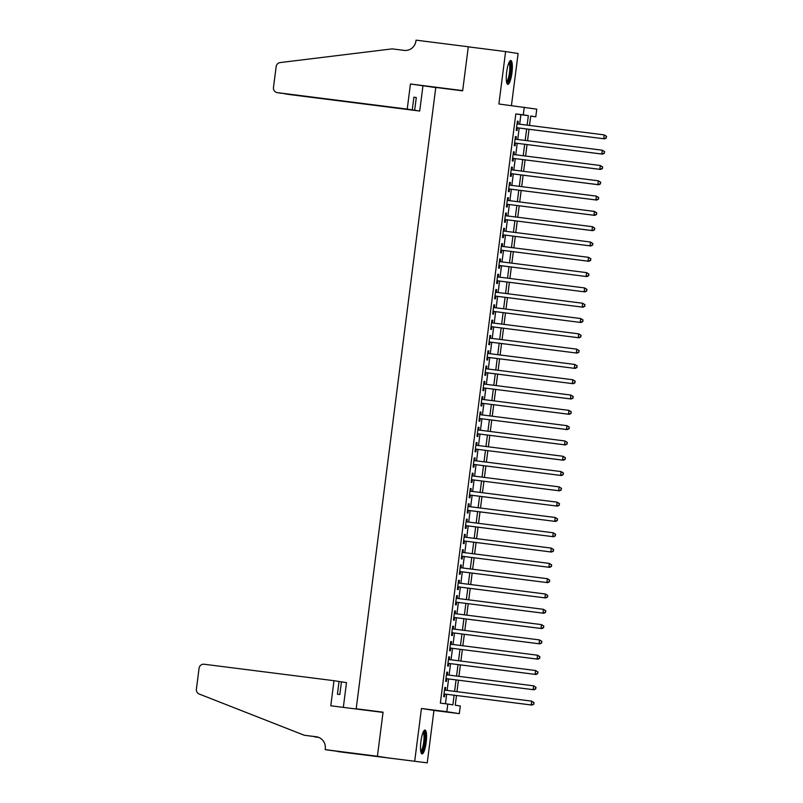 <?xml version="1.0" encoding="UTF-8"?>
<svg xmlns="http://www.w3.org/2000/svg" width="803" height="803" viewBox="0 0 803 803"><rect width="100%" height="100%" fill="white"/><g stroke="black" fill="none" stroke-linecap="round" stroke-linejoin="round"><path stroke-width="1.2" d="M426.172 742.394A12.035 2.67 97.2 0 0 425.048 730.037A12.035 2.67 97.2 0 0 420.902 741.57A12.035 2.67 97.2 0 0 422.027 753.917A12.035 2.67 97.2 0 0 426.172 742.394M511.943 72.852A12.035 2.67 97.2 0 0 510.818 60.506A12.035 2.67 97.2 0 0 506.673 72.029A12.035 2.67 97.2 0 0 507.797 84.375A12.035 2.67 97.2 0 0 511.943 72.852M456.485 695.528L455.241 705.205L460.31 705.998L459.326 713.646L446.829 711.699L447.813 704.05L452.872 704.843L454.107 695.227M325.165 749.631L377.41 756.255L383.031 712.402L330.786 705.787L333.998 680.693L204.143 664.242A4.627 4.517 -81.1 0 0 199.074 668.267L196.394 689.155A4.627 4.517 -81.1 0 0 199.234 694.043L304.257 735.247L316.201 736.752A10.8 10.529 98.9 0 1 325.275 748.787L325.165 749.631L327.614 750.012L372.592 755.914L337.661 751.578L427.236 762.85L433.951 710.434L459.326 713.646M511.431 105.574L518.106 53.52L505.609 51.573L498.894 103.988L536.765 109.148L535.782 116.806L530.713 116.013L529.508 125.429M530.703 116.154L535.782 116.806M389.917 758.122L427.236 762.85M377.42 756.175L383.061 712.181L356.191 708.768L435.788 87.437L462.648 90.839L468.29 46.845L505.609 51.573M445.354 690.199L445.695 687.549L444.852 687.418L443.678 696.602L444.521 696.733L444.862 694.053M447.321 674.901L447.662 672.241L446.809 672.111L445.635 681.295L446.478 681.426L446.829 678.746M449.279 659.594L449.62 656.944L448.777 656.804L447.602 665.988L448.445 666.119L448.787 663.449M451.236 644.287L451.577 641.637L450.734 641.507L449.56 650.691L450.403 650.821L450.744 648.141M453.203 628.99L453.544 626.33L452.691 626.199L451.517 635.384L452.36 635.514L452.711 632.834M455.16 613.683L455.502 611.033L454.659 610.902L453.484 620.077L454.327 620.207L454.669 617.537M457.118 598.376L457.459 595.726L456.616 595.595L455.442 604.779L456.285 604.91L456.626 602.23M459.085 583.078L459.416 580.418L458.573 580.288L457.399 589.472L458.242 589.603L458.583 586.923M461.042 567.771L461.384 565.121L460.541 564.991L459.356 574.165L460.209 574.296L460.551 571.626M463 552.464L463.341 549.814L462.498 549.684L461.323 558.868L462.167 558.998L462.508 556.318M464.967 537.167L465.298 534.507L464.455 534.376L463.281 543.561L464.124 543.691L464.465 541.011M466.924 521.86L467.266 519.21L466.423 519.079L465.238 528.254L466.091 528.384L466.433 525.714M468.882 506.552L469.223 503.903L468.38 503.772L467.205 512.956L468.049 513.087L468.39 510.407M470.839 491.255L471.18 488.595L470.337 488.465L469.163 497.649L470.006 497.78L470.347 495.1M472.806 475.948L473.148 473.298L472.305 473.168L471.12 482.342L471.963 482.473L472.315 479.803M474.764 460.641L475.105 457.991L474.262 457.861L473.087 467.045L473.931 467.175L474.272 464.495M476.721 445.344L477.062 442.684L476.219 442.553L475.045 451.738L475.888 451.868L476.229 449.188M478.688 430.037L479.03 427.387L478.176 427.256L477.002 436.43L477.845 436.561L478.197 433.891M480.646 414.729L480.987 412.08L480.144 411.949L478.969 421.133L479.813 421.264L480.154 418.584M482.603 399.432L482.944 396.772L482.101 396.642L480.927 405.826L481.77 405.957L482.111 403.277M484.57 384.125L484.912 381.475L484.058 381.345L482.884 390.519L483.727 390.659L484.079 387.979M486.528 368.818L486.869 366.168L486.026 366.038L484.851 375.222L485.695 375.352L486.036 372.672M488.485 353.521L488.826 350.861L487.983 350.73L486.809 359.915L487.652 360.045L487.993 357.365M490.452 338.214L490.784 335.564L489.94 335.433L488.766 344.607L489.609 344.748L489.95 342.068M492.41 322.906L492.751 320.256L491.908 320.126L490.723 329.31L491.577 329.441L491.918 326.761M494.367 307.609L494.708 304.949L493.865 304.819L492.691 314.003L493.534 314.134L493.875 311.454M496.334 292.302L496.666 289.652L495.822 289.522L494.648 298.696L495.491 298.836L495.832 296.156M498.292 276.995L498.633 274.345L497.79 274.214L496.605 283.399L497.458 283.529L497.8 280.849M500.249 261.698L500.59 259.038L499.747 258.907L498.573 268.092L499.416 268.222L499.757 265.542M502.206 246.391L502.548 243.741L501.704 243.61L500.53 252.784L501.373 252.925L501.714 250.245M504.174 231.093L504.515 228.433L503.672 228.303L502.487 237.487L503.33 237.618L503.682 234.938M506.131 215.786L506.472 213.126L505.629 212.996L504.455 222.18L505.298 222.311L505.639 219.631M508.088 200.479L508.429 197.829L507.586 197.699L506.412 206.873L507.255 207.013L507.596 204.333M510.056 185.182L510.397 182.522L509.544 182.391L508.369 191.576L509.212 191.706L509.564 189.026M512.013 169.875L512.354 167.215L511.511 167.084L510.337 176.269L511.18 176.399L511.521 173.719M513.97 154.567L514.311 151.918L513.468 151.787L512.294 160.961L513.137 161.102L513.478 158.422M515.938 139.27L516.279 136.61L515.426 136.48L514.251 145.664L515.094 145.795L515.446 143.115M519.671 124.184L520.886 114.699L515.827 113.906L440.345 703.107L447.813 704.05M445.434 703.749L446.649 694.274M447.141 690.429L448.606 678.977M449.098 675.122L450.563 663.669M451.055 659.815L452.521 648.362M453.022 644.518L454.488 633.065M454.98 629.211L456.445 617.758M456.937 613.904L458.403 602.451M458.904 598.606L460.37 587.154M460.862 583.299L462.327 571.846M462.819 568.002L464.285 556.539M464.786 552.695L466.252 541.242M466.744 537.388L468.209 525.935M468.701 522.091L470.167 510.628M470.658 506.783L472.134 495.331M472.626 491.476L474.091 480.023M474.583 476.179L476.049 464.716M476.54 460.872L478.016 449.419M478.508 445.565L479.973 434.112M480.465 430.267L481.93 418.805M482.422 414.96L483.898 403.507M484.39 399.653L485.855 388.2M486.347 384.356L487.812 372.893M488.304 369.049L489.77 357.596M490.272 353.742L491.737 342.289M492.229 338.444L493.694 326.992M494.186 323.137L495.652 311.684M496.154 307.83L497.619 296.377M498.111 292.533L499.576 281.08M500.068 277.226L501.534 265.773M502.026 261.919L503.501 250.466M503.993 246.621L505.458 235.169M505.95 231.314L507.416 219.861M507.908 216.007L509.383 204.554M509.875 200.71L511.34 189.257M511.832 185.403L513.298 173.95M513.79 170.095L515.265 158.643M515.757 154.798L517.222 143.346M517.714 139.491L519.18 128.038M517.895 123.963L518.236 121.303L517.393 121.173L516.219 130.357L517.062 130.487L517.403 127.807M356.191 708.768L364.181 710.023M433.951 710.434L421.455 708.487L414.739 760.903M421.455 708.487L446.829 711.699M515.827 113.906L523.285 114.849L524.269 107.2M529.016 129.283L527.551 140.736M527.059 144.59L525.594 156.043M525.092 159.887L523.626 171.34M523.134 175.195L521.669 186.647M521.177 190.502L519.712 201.954M519.22 205.799L517.744 217.252M517.252 221.106L515.787 232.559M515.295 236.413L513.83 247.866M513.338 251.71L511.862 263.163M511.37 267.018L509.905 278.47M509.413 282.325L507.948 293.778M507.456 297.622L505.98 309.075M505.488 312.929L504.023 324.382M503.531 328.236L502.066 339.689M501.574 343.533L500.108 354.986M499.607 358.841L498.141 370.293M497.649 374.148L496.184 385.601M495.692 389.445L494.226 400.898M493.725 404.752L492.259 416.205M491.767 420.059L490.302 431.512M489.81 435.356L488.344 446.809M487.853 450.664L486.377 462.116M485.885 465.971L484.42 477.424M483.928 481.268L482.462 492.721M481.971 496.575L480.495 508.028M480.003 511.882L478.538 523.335M478.046 527.18L476.58 538.632M476.089 542.487L474.613 553.94M474.121 557.794L472.656 569.247M472.164 573.091L470.699 584.544M470.207 588.398L468.741 599.851M468.239 603.705L466.774 615.158M466.282 619.003L464.817 630.455M464.325 634.31L462.859 645.763M462.357 649.617L460.892 661.07M460.4 664.914L458.935 676.367M458.443 680.221L456.977 691.674M527.139 125.138L528.354 115.642L523.285 114.849M454.598 691.373L456.064 679.92M456.566 676.066L458.031 664.613M458.523 660.769L459.989 649.316M460.48 645.461L461.946 634.009M462.438 630.154L463.913 618.701M464.405 614.857L465.87 603.404M466.362 599.55L467.828 588.097M468.32 584.243L469.795 572.79M470.287 568.946L471.752 557.493M472.244 553.638L473.71 542.186M474.202 538.331L475.677 526.878M476.169 523.034L477.634 511.581M478.126 507.727L479.592 496.274M480.084 492.42L481.549 480.967M482.051 477.123L483.516 465.67M484.008 461.815L485.474 450.363M485.966 446.508L487.431 435.055M487.933 431.211L489.398 419.758M489.89 415.904L491.356 404.451M491.848 400.597L493.313 389.144M493.815 385.299L495.28 373.847M495.772 369.992L497.238 358.539M497.73 354.685L499.195 343.232M499.687 339.388L501.162 327.935M501.654 324.081L503.12 312.628M503.611 308.774L505.077 297.321M505.569 293.476L507.044 282.024M507.536 278.169L509.002 266.716M509.493 262.862L510.959 251.409M511.451 247.565L512.926 236.112M513.418 232.258L514.884 220.805M515.375 216.951L516.841 205.498M517.333 201.653L518.798 190.201M519.3 186.346L520.766 174.893M521.257 171.049L522.723 159.586M523.215 155.742L524.68 144.289M525.182 140.435L526.648 128.982M520.886 114.699L528.354 115.642M517.383 121.203L518.236 121.303M515.426 136.5L516.279 136.61M513.468 151.807L514.311 151.918M511.501 167.114L512.354 167.215M509.544 182.411L510.397 182.522M507.586 197.719L508.429 197.829M505.629 213.026L506.472 213.126M503.662 228.323L504.515 228.433M501.704 243.63L502.548 243.741M499.747 258.937L500.59 259.038M497.78 274.235L498.633 274.345M495.822 289.542L496.666 289.652M493.865 304.849L494.708 304.949M491.898 320.146L492.751 320.256M489.94 335.453L490.784 335.564M487.983 350.76L488.826 350.861M486.016 366.058L486.869 366.168M484.058 381.365L484.912 381.475M482.101 396.672L482.944 396.772M480.134 411.969L480.987 412.08M478.176 427.276L479.03 427.387M476.219 442.583L477.062 442.684M474.262 457.881L475.105 457.991M472.294 473.188L473.148 473.298M470.337 488.495L471.18 488.595M468.38 503.792L469.223 503.903M466.413 519.099L467.266 519.21M464.455 534.407L465.298 534.507M462.498 549.704L463.341 549.814M460.531 565.011L461.384 565.121M458.573 580.318L459.416 580.418M456.616 595.615L457.459 595.726M454.649 610.922L455.502 611.033M452.691 626.23L453.544 626.33M450.734 641.527L451.577 641.637M448.767 656.834L449.62 656.944M446.809 672.141L447.662 672.241M444.852 687.438L445.695 687.549M516.55 127.707L604.569 138.859L516.56 127.677M606.074 137.865L603.726 138.718L604.217 134.894L606.606 136.38L606.074 137.865L606.606 136.38M517.052 123.853L604.217 134.894L606.265 136.329M604.569 138.859L606.406 137.915M509.283 61.961A10.419 2.309 -82.8 0 1 510.748 67.432A10.419 2.309 -82.8 0 1 509.363 78.001A10.419 2.309 -82.8 0 1 506.663 82.589M506.492 81.685A9.646 2.138 97.2 0 0 509.805 67.693A9.646 2.138 97.2 0 0 508.891 62.785M507.205 83.954A11.955 2.65 97.2 0 0 511.14 66.709A11.955 2.65 97.2 0 0 510.136 60.767M423.512 731.503A10.419 2.309 -82.8 0 1 424.978 736.973A10.419 2.309 -82.8 0 1 423.593 747.533A10.419 2.309 -82.8 0 1 420.902 752.13M420.722 751.227A9.646 2.138 97.2 0 0 424.034 737.234A9.646 2.138 97.2 0 0 423.121 732.326M421.434 753.495A11.955 2.65 97.2 0 0 425.369 736.251A11.955 2.65 97.2 0 0 424.365 730.308M407.221 109.098L277.366 92.646L412.27 109.881L407.221 109.098L410.443 83.994L462.679 90.609L468.3 46.765L416.054 40.15L415.944 40.993A10.8 10.529 -81.1 0 1 404.13 50.378L392.185 48.873L280.127 62.574A4.627 4.517 -81.1 0 0 276.152 66.599L273.472 87.487A4.627 4.517 -81.1 0 0 277.366 92.646M470.959 47.186L468.3 46.765M435.768 87.567L410.443 83.994M422.94 85.941L419.718 111.045L414.669 110.252L416.295 97.554L413.896 97.183L412.27 109.881M414.669 110.252L289.863 94.593A4.627 4.517 98.9 0 1 289.612 94.553M419.718 111.045L289.863 94.593M416.295 97.554L413.896 97.243M284.061 93.64L284.814 93.73M333.998 680.693L339.047 681.476L337.421 694.183L339.82 694.555L341.446 681.847L339.037 681.546M341.446 681.847L346.494 682.64L343.333 707.373M313.943 736.522L318.64 737.375M314.906 736.903L318.841 737.455M304.257 735.247L317.235 736.943M377.41 756.255L389.907 758.203M604.107 153.162L601.768 154.025L514.593 142.984L602.611 154.156L601.768 154.025L602.26 150.201L604.639 151.687L604.107 153.162L604.639 151.687M515.084 139.16L602.26 150.201L604.308 151.637M602.611 154.156L604.448 153.212M602.15 168.469L599.811 169.333L512.635 158.291L600.654 169.463L599.811 169.333L600.303 165.508L602.682 166.994L602.15 168.469L602.682 166.994M513.127 154.467L600.303 165.508L602.34 166.934M600.654 169.463L602.491 168.52M600.192 183.777L597.844 184.63L510.678 173.589L598.697 184.77L597.844 184.63L598.335 180.805L600.724 182.291L600.192 183.777L600.724 182.291M511.17 169.764L598.335 180.805L600.383 182.241M598.697 184.77L600.524 183.827M598.225 199.074L595.886 199.937L508.711 188.896L596.729 200.067L595.886 199.937L596.378 196.113L598.767 197.598L598.225 199.074L598.767 197.598M509.202 185.071L596.378 196.113L598.426 197.548M596.729 200.067L598.566 199.124M596.268 214.381L593.929 215.244L506.753 204.203L594.772 215.375L593.929 215.244L594.421 211.42L596.8 212.905L596.268 214.381L596.8 212.905M507.245 200.369L594.421 211.42L596.468 212.845M594.772 215.375L596.609 214.431M594.31 229.688L591.962 230.541L504.796 219.5L592.815 230.682L591.962 230.541L592.453 226.717L594.842 228.203L594.31 229.688L594.842 228.203M505.288 215.676L592.453 226.717L594.501 228.152M592.815 230.682L594.642 229.738M592.343 244.985L590.004 245.848L502.839 234.807L590.847 245.979L590.004 245.848L590.496 242.024L592.885 243.51L592.343 244.985L592.885 243.51M503.32 230.983L590.496 242.024L592.544 243.46M590.847 245.979L592.684 245.035M590.386 260.292L588.047 261.156L500.871 250.114L588.89 261.286L588.047 261.156L588.539 257.331L590.918 258.817L590.386 260.292L590.918 258.817M501.363 246.28L588.539 257.331L590.586 258.757M588.89 261.286L590.727 260.343M498.914 265.442L586.933 276.593L498.914 265.412M588.428 275.59L586.09 276.453L586.571 272.629L588.96 274.114L588.428 275.59L588.96 274.114M499.406 261.587L586.571 272.629L588.619 274.064M586.933 276.593L588.76 275.65M496.947 280.739L584.965 291.89L496.957 280.719M586.461 290.897L584.122 291.76L584.614 287.936L587.003 289.421L586.461 290.897L587.003 289.421M497.438 276.894L584.614 287.936L586.662 289.371M584.965 291.89L586.802 290.947M494.989 296.046L583.008 307.198L494.989 296.026M584.504 306.204L582.165 307.067L582.657 303.243L585.036 304.728L584.504 306.204L585.036 304.728M495.481 292.192L582.657 303.243L584.704 304.668M583.008 307.198L584.845 306.254M493.032 311.353L581.051 322.505L493.032 311.323M582.546 321.501L580.208 322.364L580.689 318.54L583.078 320.026L582.546 321.501L583.078 320.026M493.524 307.499L580.689 318.54L582.737 319.975M581.051 322.505L582.878 321.561M491.065 326.65L579.083 337.802L491.075 326.63M580.589 336.808L578.24 337.672L578.732 333.847L581.121 335.333L580.589 336.808L581.121 335.333M491.556 322.806L578.732 333.847L580.78 335.283M579.083 337.802L580.92 336.858M489.107 341.958L577.126 353.109L489.107 341.937M578.622 352.115L576.283 352.979L576.775 349.154L579.154 350.64L578.622 352.115L579.154 350.64M489.599 338.103L576.775 349.154L578.822 350.58M577.126 353.109L578.963 352.166M487.15 357.265L575.169 368.416L487.15 357.235M576.664 367.413L574.326 368.276L574.807 364.452L577.196 365.937L576.664 367.413L577.196 365.937M487.642 353.41L574.807 364.452L576.855 365.887M575.169 368.416L577.006 367.473M485.183 372.562L573.201 383.714L485.193 372.542M574.707 382.72L572.358 383.583L572.85 379.759L575.239 381.244L574.707 382.72L575.239 381.244M485.685 368.718L572.85 379.759L574.898 381.194M573.201 383.714L575.038 382.77M572.74 398.027L570.401 398.89L483.225 387.849L571.244 399.021L570.401 398.89L570.893 395.066L573.272 396.552L572.74 398.027L573.272 396.552M483.717 384.015L570.893 395.066L572.94 396.491M571.244 399.021L573.081 398.077M570.782 413.324L568.444 414.187L481.268 403.146L569.287 414.318L568.444 414.187L568.936 410.363L571.314 411.849L570.782 413.324L571.314 411.849M481.76 399.322L568.936 410.363L570.973 411.798M569.287 414.318L571.124 413.384M568.825 428.631L566.476 429.495L479.311 418.453L567.33 429.625L566.476 429.495L566.968 425.67L569.357 427.156L568.825 428.631L569.357 427.156M479.803 414.629L566.968 425.67L569.016 427.106M567.33 429.625L569.156 428.682M566.858 443.939L564.519 444.802L477.343 433.761L565.362 444.932L564.519 444.802L565.011 440.977L567.39 442.463L566.858 443.939L567.39 442.463M477.835 429.926L565.011 440.977L567.059 442.403M565.362 444.932L567.199 443.989M564.9 459.236L562.562 460.099L475.386 449.058L563.405 460.229L562.562 460.099L563.054 456.275L565.432 457.76L564.9 459.236L565.432 457.76M475.878 445.233L563.054 456.275L565.101 457.71M563.405 460.229L565.242 459.296M562.943 474.543L560.594 475.406L473.429 464.365L561.448 475.537L560.594 475.406L561.086 471.582L563.475 473.067L562.943 474.543L563.475 473.067M473.921 460.541L561.086 471.582L563.134 473.017M561.448 475.537L563.274 474.593M560.976 489.85L558.637 490.713L471.471 479.672L559.48 490.844L558.637 490.713L559.129 486.889L561.518 488.375L560.976 489.85L561.518 488.375M471.953 475.838L559.129 486.889L561.177 488.314M559.48 490.844L561.317 489.9M469.504 494.999L557.523 506.141L469.504 494.969M559.018 505.147L556.68 506.01L557.172 502.186L559.55 503.672L559.018 505.147L559.55 503.672M469.996 491.145L557.172 502.186L559.219 503.622M557.523 506.141L559.36 505.207M467.547 510.296L555.566 521.448L467.547 510.276M557.061 520.454L554.722 521.318L555.204 517.493L557.593 518.979L557.061 520.454L557.593 518.979M468.039 506.452L555.204 517.493L557.252 518.929M555.566 521.448L557.392 520.505M465.579 525.604L553.598 536.755L465.589 525.584M555.094 535.762L552.755 536.625L553.247 532.79L555.636 534.286L555.094 535.762L555.636 534.286M466.071 521.749L553.247 532.79L555.295 534.226M553.598 536.755L555.435 535.812M463.622 540.911L551.641 552.052L463.622 540.881M553.137 551.059L550.798 551.922L551.29 548.098L553.668 549.583L553.137 551.059L553.668 549.583M464.114 537.056L551.29 548.098L553.337 549.533M551.641 552.052L553.478 551.119M461.665 556.208L549.684 567.36L461.665 556.188M551.179 566.366L548.84 567.229L549.322 563.405L551.711 564.89L551.179 566.366L551.711 564.89M462.157 552.364L549.322 563.405L551.37 564.84M549.684 567.36L551.51 566.416M459.697 571.515L547.716 582.667L459.707 571.495M549.212 581.673L546.873 582.536L547.365 578.702L549.754 580.188L549.212 581.673L549.754 580.188M460.189 567.661L547.365 578.702L549.413 580.137M547.716 582.667L549.553 581.723M457.74 586.822L545.759 597.964L457.74 586.792M547.255 596.97L544.916 597.833L545.408 594.009L547.787 595.495L547.255 596.97L547.787 595.495M458.232 582.968L545.408 594.009L547.455 595.445M545.759 597.964L547.596 597.03M545.297 612.277L542.958 613.141L455.783 602.099L543.802 613.271L542.958 613.141L543.44 609.316L545.829 610.802L545.297 612.277L545.829 610.802M456.275 598.275L543.44 609.316L545.488 610.752M543.802 613.271L545.639 612.328M453.815 617.427L541.834 628.578L453.825 617.397M543.34 627.585L540.991 628.448L541.483 624.614L543.872 626.099L543.34 627.585L543.872 626.099M454.317 613.572L541.483 624.614L543.531 626.049M541.834 628.578L543.671 627.635M541.373 642.882L539.034 643.745L451.858 632.704L539.877 643.876L539.034 643.745L539.526 639.921L541.905 641.406L541.373 642.882L541.905 641.406M452.35 628.879L539.526 639.921L541.573 641.356M539.877 643.876L541.714 642.942M539.415 658.189L537.077 659.052L449.901 648.011L537.92 659.183L537.077 659.052L537.568 655.228L539.947 656.713L539.415 658.189L539.947 656.713M450.393 644.187L537.568 655.228L539.606 656.663M537.92 659.183L539.757 658.239M537.458 673.496L535.109 674.359L447.944 663.308L535.962 674.49L535.109 674.359L535.601 670.525L537.99 672.011L537.458 673.496L537.99 672.011M448.435 659.484L535.601 670.525L537.649 671.96M535.962 674.49L537.789 673.546M535.491 688.793L533.152 689.657L445.976 678.615L533.995 689.787L533.152 689.657L533.644 685.832L536.023 687.318L535.491 688.793L536.023 687.318M446.468 674.791L533.644 685.832L535.691 687.268M533.995 689.787L535.832 688.854M533.533 704.101L531.195 704.964L444.019 693.922L532.038 705.094L531.195 704.964L531.686 701.139L534.065 702.625L533.533 704.101L534.065 702.625M444.511 690.098L531.686 701.139L533.734 702.575M532.038 705.094L533.875 704.151M316.784 736.843L316.201 736.752M289.732 94.573L284.684 93.79M282.285 93.409L277.236 92.626"/></g></svg>
